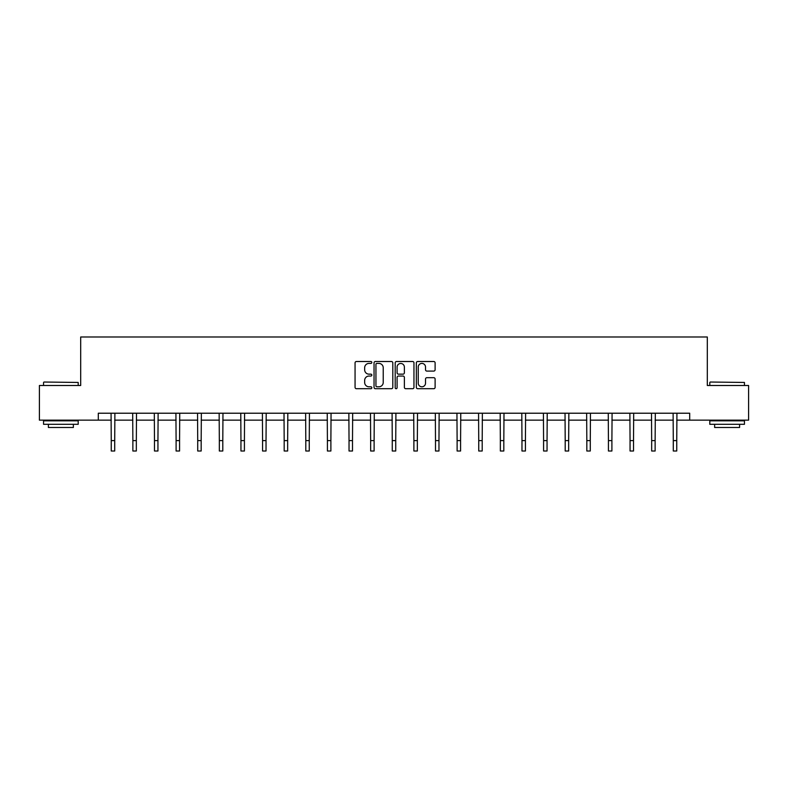 <?xml version="1.0" encoding="UTF-8"?>
<svg xmlns="http://www.w3.org/2000/svg" width="788" height="788" viewBox="0 0 788 788"><rect width="100%" height="100%" fill="white"/><g stroke="black" fill="none" stroke-linecap="round" stroke-linejoin="round"><path stroke-width="1.18" d="M371.828 362.46A0.955 0.955 0 0 0 370.882 361.505L356.422 361.505A1.359 1.359 0 0 0 355.063 362.864L355.063 387.351A1.359 1.359 0 0 0 356.422 388.711L370.882 388.711A0.955 0.955 0 0 0 371.828 387.755A0.955 0.955 0 0 0 370.882 386.8L369.011 386.8A4.354 4.354 0 0 1 364.657 382.446L364.657 380.407A4.354 4.354 0 0 1 369.011 376.053L370.882 376.053A0.955 0.955 0 0 0 371.828 375.108A0.955 0.955 0 0 0 370.882 374.152L369.011 374.152A4.354 4.354 0 0 1 364.657 369.799L364.657 367.76A4.354 4.354 0 0 1 369.011 363.406L370.882 363.406A0.955 0.955 0 0 0 371.828 362.46M433.755 371.089A1.359 1.359 0 0 0 435.114 369.73L435.114 362.864A1.359 1.359 0 0 0 433.755 361.505L417.699 361.505A1.359 1.359 0 0 0 416.34 362.864L416.34 387.351A1.359 1.359 0 0 0 417.699 388.711L433.755 388.711A1.359 1.359 0 0 0 435.114 387.351L435.114 379.048A1.359 1.359 0 0 0 433.755 377.688L426.879 377.688A1.359 1.359 0 0 0 425.52 379.048L425.52 383.165A3.635 3.635 0 0 1 421.885 386.8A3.635 3.635 0 0 1 418.241 383.165L418.241 367.05A3.635 3.635 0 0 1 421.885 363.406A3.635 3.635 0 0 1 425.52 367.05L425.52 369.73A1.359 1.359 0 0 0 426.879 371.089L433.755 371.089M98.293 420.142L39.4 420.142L39.4 385.499L80.691 385.499L80.691 336.998L707.309 336.998L707.309 385.499L748.6 385.499L748.6 420.142L689.707 420.142L689.707 413.217L98.293 413.217L98.293 420.142L111.246 420.142M392.808 362.864A1.359 1.359 0 0 0 391.449 361.505L375.403 361.505A1.359 1.359 0 0 0 374.044 362.864L374.044 387.351A1.359 1.359 0 0 0 375.403 388.711L391.449 388.711A1.359 1.359 0 0 0 392.808 387.351L392.808 362.864M396.551 361.505L412.597 361.505A1.359 1.359 0 0 1 413.956 362.864L413.956 387.351A1.359 1.359 0 0 1 412.597 388.711L405.731 388.711A1.359 1.359 0 0 1 404.372 387.351L404.372 377.422A1.359 1.359 0 0 0 403.013 376.053L398.452 376.053A1.359 1.359 0 0 0 397.093 377.422L397.093 387.755A0.955 0.955 0 0 1 396.137 388.711A0.955 0.955 0 0 1 395.192 387.755L395.192 362.864A1.359 1.359 0 0 1 396.551 361.505M114.713 420.142L132.867 420.142M136.334 420.142L154.478 420.142M157.945 420.142L176.098 420.142M179.566 420.142L197.719 420.142M201.176 420.142L219.33 420.142M222.797 420.142L240.951 420.142M244.418 420.142L262.571 420.142M266.029 420.142L284.182 420.142M287.65 420.142L305.803 420.142M309.26 420.142L327.414 420.142M330.881 420.142L349.035 420.142M352.502 420.142L370.656 420.142M374.113 420.142L392.266 420.142M395.734 420.142L413.887 420.142M417.344 420.142L435.498 420.142M438.965 420.142L457.119 420.142M460.586 420.142L478.74 420.142M482.197 420.142L500.35 420.142M503.818 420.142L521.971 420.142M525.429 420.142L543.582 420.142M547.049 420.142L565.203 420.142M568.67 420.142L586.824 420.142M590.281 420.142L608.435 420.142M611.902 420.142L630.055 420.142M633.522 420.142L651.666 420.142M655.133 420.142L673.287 420.142M676.754 420.142L689.707 420.142M376.9 363.406A0.955 0.955 0 0 0 375.945 364.361L375.945 385.854A0.955 0.955 0 0 0 376.9 386.8L378.87 386.8A4.354 4.354 0 0 0 383.224 382.446L383.224 367.76A4.354 4.354 0 0 0 378.87 363.406L376.9 363.406M404.372 367.119A3.635 3.635 0 0 0 400.737 363.475A3.635 3.635 0 0 0 397.093 367.119L397.093 372.793A1.359 1.359 0 0 0 398.452 374.152L403.013 374.152A1.359 1.359 0 0 0 404.372 372.793L404.372 367.119M111.069 413.217L111.246 440.61L114.713 440.61L114.89 413.217M111.246 440.61L111.246 451.002L114.713 451.002L114.713 440.61M43.97 382.032L78.199 382.446L43.97 382.032M60.883 424.299L43.557 424.299L43.557 420.831L78.199 420.831L78.199 424.299L60.883 424.299M73.353 424.299L73.353 427.49L48.403 427.49L48.403 424.299M710.215 382.032L744.443 382.446L710.215 382.032M727.117 424.299L709.801 424.299L709.801 420.831L744.443 420.831L744.443 424.299L727.117 424.299M739.597 424.299L739.597 427.49L714.647 427.49L714.647 424.299M132.689 413.217L132.867 440.61L136.334 440.61L136.501 413.217M132.867 440.61L132.867 451.002L136.334 451.002L136.334 440.61M154.31 413.217L154.478 440.61L157.945 440.61L158.122 413.217M154.478 440.61L154.478 451.002L157.945 451.002L157.945 440.61M175.921 413.217L176.098 440.61L179.566 440.61L179.743 413.217M176.098 440.61L176.098 451.002L179.566 451.002L179.566 440.61M197.542 413.217L197.719 440.61L201.176 440.61L201.354 413.217M197.719 440.61L197.719 451.002L201.176 451.002L201.176 440.61M219.153 413.217L219.33 440.61L222.797 440.61L222.974 413.217M219.33 440.61L219.33 451.002L222.797 451.002L222.797 440.61M240.773 413.217L240.951 440.61L244.418 440.61L244.585 413.217M240.951 440.61L240.951 451.002L244.418 451.002L244.418 440.61M262.394 413.217L262.571 440.61L266.029 440.61L266.206 413.217M262.571 440.61L262.571 451.002L266.029 451.002L266.029 440.61M284.005 413.217L284.182 440.61L287.65 440.61L287.827 413.217M284.182 440.61L284.182 451.002L287.65 451.002L287.65 440.61M305.626 413.217L305.803 440.61L309.26 440.61L309.438 413.217M305.803 440.61L305.803 451.002L309.26 451.002L309.26 440.61M327.237 413.217L327.414 440.61L330.881 440.61L331.059 413.217M327.414 440.61L327.414 451.002L330.881 451.002L330.881 440.61M348.857 413.217L349.035 440.61L352.502 440.61L352.669 413.217M349.035 440.61L349.035 451.002L352.502 451.002L352.502 440.61M370.478 413.217L370.656 440.61L374.113 440.61L374.29 413.217M370.656 440.61L370.656 451.002L374.113 451.002L374.113 440.61M392.089 413.217L392.266 440.61L395.734 440.61L395.911 413.217M392.266 440.61L392.266 451.002L395.734 451.002L395.734 440.61M413.71 413.217L413.887 440.61L417.344 440.61L417.522 413.217M413.887 440.61L413.887 451.002L417.344 451.002L417.344 440.61M435.331 413.217L435.498 440.61L438.965 440.61L439.143 413.217M435.498 440.61L435.498 451.002L438.965 451.002L438.965 440.61M456.941 413.217L457.119 440.61L460.586 440.61L460.763 413.217M457.119 440.61L457.119 451.002L460.586 451.002L460.586 440.61M478.562 413.217L478.74 440.61L482.197 440.61L482.374 413.217M478.74 440.61L478.74 451.002L482.197 451.002L482.197 440.61M500.173 413.217L500.35 440.61L503.818 440.61L503.995 413.217M500.35 440.61L500.35 451.002L503.818 451.002L503.818 440.61M521.794 413.217L521.971 440.61L525.429 440.61L525.606 413.217M521.971 440.61L521.971 451.002L525.429 451.002L525.429 440.61M543.415 413.217L543.582 440.61L547.049 440.61L547.227 413.217M543.582 440.61L543.582 451.002L547.049 451.002L547.049 440.61M565.026 413.217L565.203 440.61L568.67 440.61L568.847 413.217M565.203 440.61L565.203 451.002L568.67 451.002L568.67 440.61M586.646 413.217L586.824 440.61L590.281 440.61L590.458 413.217M586.824 440.61L586.824 451.002L590.281 451.002L590.281 440.61M608.257 413.217L608.435 440.61L611.902 440.61L612.079 413.217M608.435 440.61L608.435 451.002L611.902 451.002L611.902 440.61M629.878 413.217L630.055 440.61L633.522 440.61L633.69 413.217M630.055 440.61L630.055 451.002L633.522 451.002L633.522 440.61M651.499 413.217L651.666 440.61L655.133 440.61L655.311 413.217M651.666 440.61L651.666 451.002L655.133 451.002L655.133 440.61M673.11 413.217L673.287 440.61L676.754 440.61L676.931 413.217M673.287 440.61L673.287 451.002L676.754 451.002L676.754 440.61M43.557 385.499L43.557 382.446M51.456 420.831L51.456 420.142M70.299 420.831L70.299 420.142M78.199 385.499L78.199 382.446M709.801 385.499L709.801 382.446M717.701 420.831L717.701 420.142M736.544 420.831L736.544 420.142M744.443 385.499L744.443 382.446"/></g></svg>
